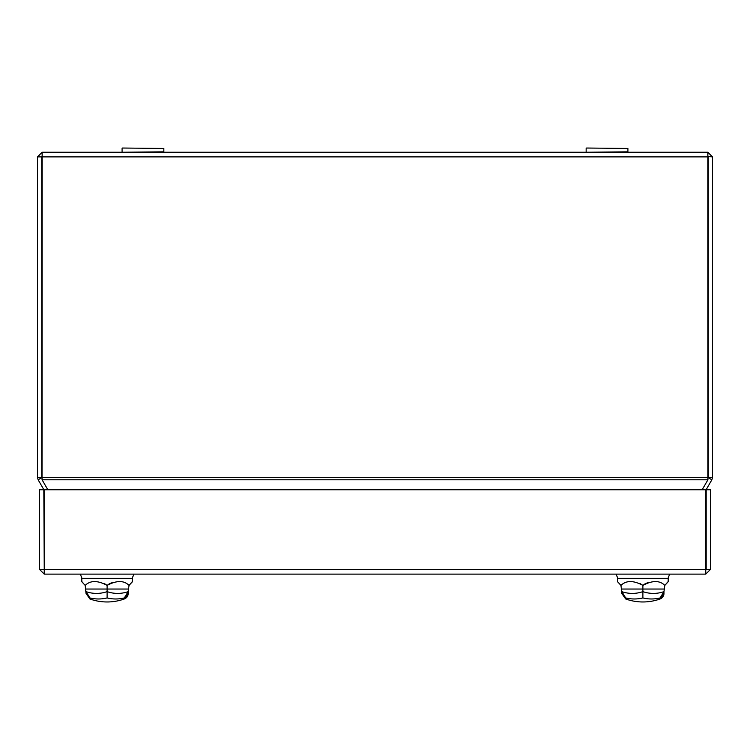 <?xml version="1.0" encoding="UTF-8"?>
<svg xmlns="http://www.w3.org/2000/svg" width="750" height="750" viewBox="0 0 750 750"><rect width="100%" height="100%" fill="white"/><g stroke="black" fill="none" stroke-linecap="round" stroke-linejoin="round"><path stroke-width="1.12" d="M122.503 152.25L163.847 151.828L163.847 148.453L122.503 148.031L163.847 148.453M586.566 152.25L627.909 151.828L627.909 148.453L586.566 148.031L627.909 148.453M43.828 569.484L39.609 569.484L39.609 489.75L43.828 489.75L44.25 569.906M39.609 569.484L44.25 574.125L44.128 489.75L705.872 489.75L705.75 574.125L44.25 574.125M710.391 489.75L706.172 489.75L706.172 569.484L710.391 569.484L710.391 489.75M705.75 574.125L710.391 569.484M47.831 489.75L42.075 479.775L42.019 477.459L42.028 478.116L41.719 477.459L37.5 477.459L38.119 479.775L41.775 477.666M712.5 477.459L708.225 477.666L711.881 479.775L712.5 477.459L712.5 156.891L707.859 156.469M708.281 477.459L708.281 156.891M711.881 479.775L705.872 490.181M712.5 156.891L707.859 152.25L707.925 479.775L702.169 489.75M707.981 477.459L42.019 477.459L42.141 152.25L707.859 152.25M42.141 152.25L37.5 156.891L37.5 477.459M37.5 156.891L41.719 156.891L41.719 477.459M44.128 490.181L38.119 479.775M621.797 593.372L620.972 585.403C626.156 580.294 633.469 580.294 642.891 585.403L639.909 583.397L642.891 585.403C652.425 580.294 659.728 580.294 664.809 585.403L667.8 581.981M660.075 597.938L663.984 591.628L663.984 593.419A5.906 5.906 0 0 1 660.075 598.978L660.075 597.938A47.841 41.438 -90 0 1 653.334 598.931A47.841 41.438 -90 0 1 649.631 598.931A47.841 41.438 -90 0 1 642.891 597.938A47.841 41.438 90 0 1 636.15 598.931A47.841 41.438 90 0 1 632.447 598.931A47.841 41.438 90 0 1 625.706 597.938L625.706 598.978L621.797 593.419M625.706 597.938L621.797 591.628A42.281 36.619 -90 0 0 630.712 593.372A42.281 36.619 -90 0 0 633.975 593.372A42.281 36.619 -90 0 0 642.891 591.628L642.891 585.403L645.159 583.744L642.891 585.403M642.891 597.938L642.891 591.628A42.281 36.619 90 0 0 651.806 593.372A42.281 36.619 90 0 0 655.069 593.372A42.281 36.619 90 0 0 663.984 591.628L664.809 585.403L668.203 581.737L668.203 578.344L617.578 578.344L617.578 581.737L620.972 585.403M663.647 593.728L663.319 594.562M625.706 598.978A50.831 50.831 0 0 0 660.075 598.978L663.984 593.419L663.984 591.628M648.328 582.562L645.872 583.397L648.328 582.562M124.294 597.938L128.203 591.628L128.203 593.419A5.906 5.906 0 0 1 124.294 598.978L124.294 597.938A47.841 41.438 -90 0 1 117.553 598.931A47.841 41.438 -90 0 1 113.85 598.931A47.841 41.438 -90 0 1 107.109 597.938A47.841 41.438 90 0 1 100.369 598.931A47.841 41.438 90 0 1 96.666 598.931A47.841 41.438 90 0 1 89.925 597.938L86.016 591.628L86.016 593.419L85.191 585.403C90.375 580.294 97.688 580.294 107.109 585.403L104.128 583.397L107.109 585.403C116.644 580.294 123.947 580.294 129.028 585.403L132.019 581.981M89.925 597.938L89.925 598.978L86.016 593.419M107.109 597.938L107.109 585.403L109.378 583.744L107.109 585.403M127.866 593.728L127.537 594.562M86.288 593.531L86.016 591.628A42.281 36.619 -90 0 0 94.931 593.372A42.281 36.619 -90 0 0 98.194 593.372A42.281 36.619 -90 0 0 107.109 591.628A42.281 36.619 90 0 0 116.025 593.372A42.281 36.619 90 0 0 119.287 593.372A42.281 36.619 90 0 0 128.203 591.628L129.028 585.403L132.422 581.737L132.422 578.344L81.797 578.344L81.797 581.737L85.191 585.403M112.547 582.562L110.091 583.397L112.547 582.562M82.772 582.394L81.797 581.737L82.772 582.394M128.203 593.419L124.294 598.978A50.831 50.831 0 0 1 89.925 598.978M622.069 593.531L621.797 591.628M705.872 569.484L44.128 569.484M42.019 156.891L707.981 156.891M42.075 479.775L707.925 479.775M621.797 589.041L663.984 589.041M86.016 589.041L128.203 589.041M122.081 151.828L122.081 148.453M586.144 151.828L586.144 148.453M82.003 578.344L80.316 574.125M132.206 578.344L133.894 574.125M667.987 578.344L669.675 574.125L667.987 578.344M617.784 578.344L616.097 574.125L617.784 578.344"/></g></svg>
